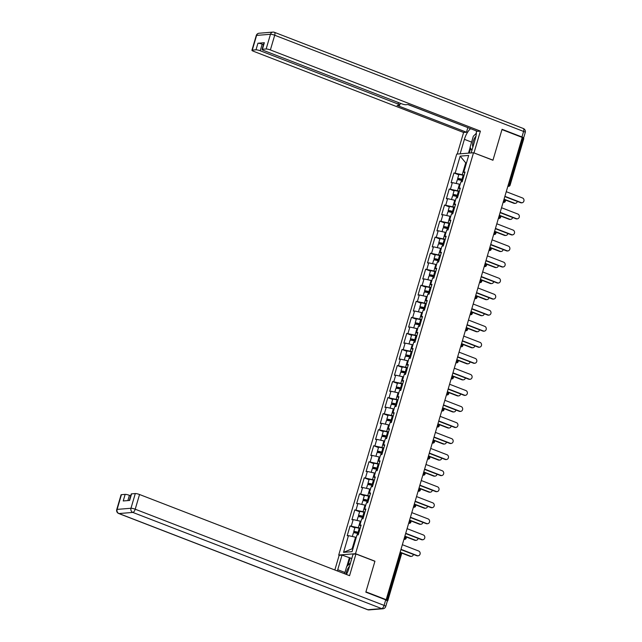 <?xml version="1.0" encoding="UTF-8"?>
<svg xmlns="http://www.w3.org/2000/svg" width="642" height="642" viewBox="0 0 642 642"><rect width="100%" height="100%" fill="white"/><g stroke="black" fill="none" stroke-linecap="round" stroke-linejoin="round"><path stroke-width="0.96" d="M339.393 555.314L338.719 555.049L456.719 154.104L473.515 152.74L355.516 553.693L338.719 555.049M356.238 537.49L355.548 537.226L352.137 548.798L343.55 552.345L352.073 551.663L356.992 534.947L358.26 534.842L361.141 525.068L359.865 525.172L360.844 526.063M343.55 552.345L348.47 535.637L347.194 535.733L350.075 525.967L354.874 527.82M360.234 528.149L350.075 525.967M351.343 525.862L353.188 519.587L351.92 519.691L354.793 509.917L359.6 511.778M364.953 512.107L354.793 509.917M356.069 509.812L357.915 503.545L356.639 503.641L359.52 493.875L364.319 495.728M369.68 496.057L359.52 493.875M360.788 493.77L362.634 487.495L361.366 487.599L364.239 477.825L369.046 479.686M374.398 480.015L364.239 477.825M365.515 477.72L367.36 471.453L366.084 471.549L368.965 461.783L373.764 463.636M379.125 463.965L368.965 461.783M370.233 461.678L372.079 455.403L370.811 455.507L373.684 445.733L378.491 447.594M383.844 447.923L373.684 445.733M374.96 445.628L376.806 439.353L375.53 439.457L378.411 429.691L383.21 431.544M388.57 431.873L378.411 429.691M379.679 429.586L381.525 423.311L380.257 423.415L383.13 413.641L387.937 415.502M393.289 415.831L383.13 413.641M384.406 413.536L386.251 407.261L384.975 407.365L387.856 397.599L392.655 399.452M398.016 399.781L387.856 397.599M389.124 397.494L390.97 391.219L389.702 391.323L392.575 381.549L397.382 383.402M402.735 383.739L392.575 381.549M393.851 381.444L395.697 375.169L394.421 375.273L397.302 365.507L402.101 367.36M407.461 367.689L397.302 365.507M398.57 365.402L400.415 359.127L399.147 359.231L402.02 349.457L406.827 351.31M412.18 351.647L402.02 349.457M403.296 349.352L405.142 343.077L403.866 343.181L406.747 333.415L411.546 335.268M416.907 335.597L406.747 333.415M408.015 333.31L409.861 327.035L408.593 327.139L411.466 317.365L416.273 319.218M421.625 319.555L411.466 317.365M412.742 317.26L414.588 310.985L413.312 311.089L416.193 301.315L420.992 303.176M426.352 303.505L416.193 301.315M417.461 301.218L419.306 294.943L418.038 295.047L420.911 285.273L425.718 287.126M431.071 287.455L420.911 285.273M422.187 285.168L424.033 278.893L422.757 278.997L425.638 269.223L430.437 271.084M435.798 271.414L425.638 269.223M426.906 269.126L428.752 262.851L427.484 262.955L430.357 253.181L435.164 255.035M440.516 255.364L430.357 253.181M431.633 253.076L433.478 246.801L432.202 246.905L435.083 237.131L439.882 238.993M445.243 239.322L435.083 237.131M436.351 237.034L438.197 230.759L436.929 230.863L439.802 221.089L444.609 222.943M449.962 223.272L439.802 221.089M441.078 220.984L442.924 214.709L441.648 214.813L444.529 205.039L449.328 206.901M454.688 207.23L444.529 205.039M445.797 204.934L447.643 198.667L446.375 198.763L449.248 188.997L454.054 190.851M459.407 191.18L449.248 188.997M450.523 188.892L452.369 182.617L451.093 182.721L453.966 172.947L458.773 174.809M464.134 175.138L453.966 172.947M455.242 172.842L460.162 156.134L468.684 155.444L463.765 172.152L464.744 173.051M359.865 525.172L361.711 518.897L362.987 518.792L365.86 509.026L364.592 509.13L366.438 502.855L367.705 502.75L370.586 492.976L369.31 493.08L371.156 486.805L372.432 486.7L375.305 476.934L374.037 477.03L375.883 470.763L377.151 470.658L380.032 460.884L378.756 460.988L380.602 454.713L381.878 454.608L384.751 444.842L383.483 444.938L385.328 438.671L386.596 438.566L389.477 428.792L388.201 428.896L390.047 422.621L391.323 422.516L394.196 412.75L392.928 412.846L394.774 406.571L396.042 406.474L398.923 396.7L397.647 396.804L399.493 390.529L400.768 390.424L403.641 380.65L402.373 380.754L404.219 374.479L405.487 374.382L408.368 364.608L407.092 364.712L408.938 358.437L410.214 358.332L413.087 348.558L411.819 348.662L413.665 342.387L414.933 342.29L417.814 332.516L416.538 332.62L418.383 326.345L419.659 326.24L422.532 316.466L421.264 316.57L423.11 310.295L424.378 310.198L427.259 300.424L425.983 300.528L427.829 294.253L429.105 294.148L431.978 284.374L430.71 284.478L432.556 278.203L433.823 278.098L436.704 268.332L435.428 268.436L437.274 262.161L438.55 262.056L441.423 252.282L440.155 252.386L442.001 246.111L443.269 246.006L446.15 236.24L444.874 236.344L446.72 230.069L447.996 229.964L450.869 220.19L449.601 220.294L451.446 214.019L452.714 213.914L455.595 204.148L454.319 204.252L456.165 197.977L457.441 197.872L460.314 188.098L459.038 188.202L460.892 181.927L462.16 181.822L465.041 172.056L463.765 172.152M360.964 521.448L360.266 521.176L358.421 527.451M360.266 521.176L353.188 519.587M365.683 505.398L364.993 505.134L363.139 511.409M364.993 505.134L357.915 503.545M364.592 509.13L365.571 510.021M370.41 489.356L369.712 489.084L367.866 495.359M369.712 489.084L362.634 487.495M369.31 493.08L370.29 493.971M375.129 473.306L374.43 473.042L372.585 479.309M374.43 473.042L367.36 471.453M374.037 477.03L375.016 477.929M379.855 457.264L379.157 456.992L377.311 463.267M379.157 456.992L372.079 455.403M378.756 460.988L379.735 461.879M384.574 441.214L383.876 440.95L382.03 447.217M383.876 440.95L376.806 439.353M383.483 444.938L384.462 445.837M389.301 425.173L388.603 424.9L386.757 431.175M388.603 424.9L381.525 423.311M388.201 428.896L389.18 429.787M394.019 409.123L393.321 408.858L391.476 415.125M393.321 408.858L386.251 407.261M392.928 412.846L393.907 413.745M398.746 393.081L398.048 392.808L396.202 399.083M398.048 392.808L390.97 391.219M397.647 396.804L398.626 397.695M403.465 377.031L402.767 376.758L400.921 383.033M402.767 376.758L395.697 375.169M402.373 380.754L403.353 381.653M408.192 360.981L407.493 360.716L405.648 366.991M407.493 360.716L400.415 359.127M407.092 364.712L408.071 365.603M412.91 344.939L412.212 344.666L410.366 350.941M412.212 344.666L405.142 343.077M411.819 348.662L412.798 349.561M417.637 328.889L416.939 328.624L415.093 334.899M416.939 328.624L409.861 327.035M416.538 332.62L417.517 333.511M422.356 312.847L421.658 312.574L419.812 318.849M421.658 312.574L414.588 310.985M421.264 316.57L422.243 317.469M427.082 296.797L426.384 296.532L424.539 302.807M426.384 296.532L419.306 294.943M425.983 300.528L426.962 301.419M431.801 280.755L431.103 280.482L429.257 286.757M431.103 280.482L424.033 278.893M430.71 284.478L431.689 285.377M436.528 264.705L435.83 264.44L433.984 270.715M435.83 264.44L428.752 262.851M435.428 268.436L436.408 269.327M441.247 248.663L440.548 248.39L438.703 254.665M440.548 248.39L433.478 246.801M440.155 252.386L441.134 253.277M445.973 232.613L445.275 232.348L443.429 238.623M445.275 232.348L438.197 230.759M444.874 236.344L445.853 237.235M450.692 216.571L449.994 216.298L448.148 222.573M449.994 216.298L442.924 214.709M449.601 220.294L450.58 221.185M455.419 200.521L454.721 200.256L452.875 206.531M454.721 200.256L447.643 198.667M454.319 204.252L455.298 205.143M460.137 184.479L459.439 184.206L457.594 190.481M459.439 184.206L452.369 182.617M459.038 188.202L460.025 189.093M508.424 184.334L509.258 184.655L522.973 138.062L522.139 137.733M522.973 138.062L523.808 138.584L510.093 185.177L509.258 184.655A1.637 0.674 111.1 0 1 508.071 186.26L507.878 186.18M466.421 163.132L465.723 162.867L462.32 174.439M466.517 162.803L465.723 162.867L460.162 156.134M473.515 152.74L492.944 160.251L501.972 129.596L522.227 137.428L386.179 599.684L365.924 591.852L374.944 561.196L355.516 553.693M387.375 600.928L385.449 599.74L386.179 599.684M352.137 548.798L352.931 548.733M355.548 537.226L348.47 535.637M522.171 202.792L521.529 202.84A2.456 2.191 -94.6 0 1 520.654 202.712L521.288 202.655A2.456 2.191 85.4 0 0 522.652 198.033L506.257 191.693M520.654 202.712L504.821 196.588M521.288 202.655L504.893 196.324M515.365 203.337L514.723 203.394A2.456 2.191 -94.6 0 1 513.849 203.265L514.483 203.209A2.456 2.191 85.4 0 0 517.316 201.419M462.746 179.84L458.99 179.078L462.497 180.699M460.298 180.145L459.471 179.824A3.595 0.642 16.4 0 1 457.634 178.685A3.595 0.642 16.4 0 1 461.975 179.303L462.818 179.591M456.221 183.484L457.273 179.912A3.595 0.642 16.4 0 1 461.606 180.538L462.457 180.819M457.497 183.773A3.595 0.642 16.4 0 1 460.162 184.406M504.813 199.469L514.483 203.209M457.634 178.685L458.797 174.72A3.595 0.642 16.4 0 1 463.139 175.346L463.989 175.627M505.206 199.927L513.849 203.265M475.995 136.128A7.086 2.929 -68.9 0 0 472.552 144.923A7.086 2.929 -68.9 0 0 472.889 147.05M471.886 150.453L470.08 147.283L473.347 136.176L476.364 133.303M349.489 566.316A7.086 2.929 -68.9 0 0 347.86 568.603A7.086 2.929 -68.9 0 0 345.966 574.285M344.569 573.747L346.688 566.541L350.492 562.914M460.137 153.823L464.399 139.338A12.262 5.08 -68.9 0 1 470.578 128.665M471.156 152.932L475.417 138.447A12.262 5.08 -68.9 0 0 476.292 130.88M523.238 138.166L523.254 138.166A3.266 0.586 -163.6 0 0 523.615 138.014A3.266 0.586 -163.6 0 0 521.954 136.979L502.06 129.291L492.976 160.147L473.764 152.836M474.013 152.82L480.401 131.112L477.512 131.345L408.119 104.534L405.816 104.718A3.266 0.586 -163.6 0 1 401.571 103.763L263.726 50.485A3.266 0.586 -163.6 0 1 262.056 49.442L263.99 42.862A3.266 0.586 16.4 0 1 264.352 42.709L257.94 43.231A3.266 0.586 16.4 0 1 262.185 44.186L263.461 44.675M407.887 104.55L468.058 127.694M467.825 127.71L466.493 132.236L463.604 132.469L253.582 51.312A3.266 0.586 -163.6 0 1 251.921 50.269A3.266 0.586 -163.6 0 1 252.282 50.116L255.998 49.819L257.94 43.231M457.248 154.056L463.604 132.469M480.401 131.112L270.378 49.948A3.266 0.586 -163.6 0 0 266.141 48.993L262.418 49.298A3.266 0.586 -163.6 0 0 262.056 49.442M262.185 44.186L260.243 50.766L398.096 104.044A3.266 0.586 -163.6 0 1 399.765 105.087A3.266 0.586 -163.6 0 1 399.404 105.24L397.101 105.424L466.493 132.236M260.243 50.766A3.266 0.586 -163.6 0 0 255.998 49.819M468.475 153.149L470.161 147.419M476.38 133.03A12.262 5.08 -68.9 0 0 475.594 134.034M470.666 148.31L469.262 153.085M346.423 574.462A12.262 5.08 -68.9 0 0 348.758 568.812L353.052 554.207L355.949 553.974L349.561 575.673L139.539 494.509L135.213 509.218L384.085 605.398L385.722 599.845L365.828 592.157L374.912 561.301L355.949 553.974M344.939 572.487L337.74 569.703A12.262 5.08 -68.9 0 0 337.395 570.979M337.74 569.703L342.034 555.097L339.145 555.33L334.835 569.984M351.792 558.5L342.034 555.097M130.679 495.825L129.403 495.327L127.854 500.583M121.434 494.677L117.109 509.387A3.266 0.586 -163.6 0 0 116.748 509.539L121.073 494.83A3.266 0.586 16.4 0 1 121.434 494.677L125.158 494.38A3.266 0.586 16.4 0 1 129.403 495.327M129.315 500.463L131.217 494.011A3.266 0.586 16.4 0 1 131.578 493.858L135.293 493.554A3.266 0.586 16.4 0 1 139.539 494.509M125.158 494.38L123.224 500.961L129.636 500.439L131.578 493.858M385.722 599.845A3.266 0.586 16.4 0 1 387.391 600.888L385.754 606.441A3.266 0.586 -163.6 0 0 384.085 605.398A3.266 1.356 111.1 0 1 381.709 608.608L132.838 512.42L118.979 513.544L367.85 609.723L381.709 608.608A3.266 2.921 -94.6 0 0 382.881 608.777A3.266 3.266 0 0 0 385.754 606.441M346.857 566.38L349.344 557.922M350.131 557.858L347.916 565.369M517.444 218.834L516.81 218.89A2.456 2.191 -94.6 0 1 515.927 218.753L516.569 218.705A2.456 2.191 85.4 0 0 517.933 214.075L501.538 207.743M515.927 218.753L500.094 212.638M516.569 218.705L500.174 212.366M512.725 234.884L512.083 234.932A2.456 2.191 -94.6 0 1 511.209 234.803L511.843 234.747A2.456 2.191 85.4 0 0 513.207 230.125L496.812 223.785M511.209 234.803L495.375 228.68M511.843 234.747L495.447 228.416M507.999 250.926L507.365 250.982A2.456 2.191 -94.6 0 1 506.482 250.845L507.124 250.797A2.456 2.191 85.4 0 0 508.488 246.167L492.093 239.835M506.482 250.845L490.648 244.73M507.124 250.797L490.729 244.466M503.28 266.976L502.638 267.024A2.456 2.191 -94.6 0 1 501.763 266.895L502.397 266.847A2.456 2.191 85.4 0 0 503.761 262.217L487.366 255.877M501.763 266.895L485.93 260.772M502.397 266.847L486.002 260.508M498.553 283.018L497.919 283.074A2.456 2.191 -94.6 0 1 497.036 282.937L497.678 282.889A2.456 2.191 85.4 0 0 499.043 278.259L482.648 271.927M497.036 282.937L481.203 276.822M497.678 282.889L481.283 276.558M510.639 219.387L510.005 219.436A2.456 2.191 -94.6 0 1 509.122 219.307L509.764 219.259A2.456 2.191 85.4 0 0 512.589 217.461M458.027 195.882L454.271 195.128L457.77 196.749M455.579 196.195L454.745 195.874A3.595 0.642 16.4 0 1 452.915 194.727A3.595 0.642 16.4 0 1 457.248 195.353L458.099 195.633M451.495 199.534L452.546 195.962A3.595 0.642 16.4 0 1 456.887 196.588L457.738 196.869M452.779 199.814A3.595 0.642 16.4 0 1 455.435 200.448M500.086 215.519L509.764 219.259M452.915 194.727L454.079 190.77A3.595 0.642 16.4 0 1 458.412 191.388L459.263 191.677M500.487 215.969L509.122 219.307M505.92 235.429L505.278 235.486A2.456 2.191 -94.6 0 1 504.403 235.357L505.037 235.301A2.456 2.191 85.4 0 0 507.87 233.511M453.3 211.932L449.544 211.178L453.051 212.791M450.853 212.237L450.026 211.916A3.595 0.642 16.4 0 1 448.188 210.777A3.595 0.642 16.4 0 1 452.53 211.395L453.372 211.683M446.776 215.576L447.827 212.004A3.595 0.642 16.4 0 1 452.161 212.63L453.011 212.919M448.052 215.864A3.595 0.642 16.4 0 1 450.716 216.498M495.367 231.561L505.037 235.301M448.188 210.777L449.352 206.812A3.595 0.642 16.4 0 1 453.693 207.438L454.544 207.719M495.76 232.019L504.403 235.357M501.193 251.479L500.559 251.528A2.456 2.191 -94.6 0 1 499.677 251.399L500.319 251.351A2.456 2.191 85.4 0 0 503.143 249.561M448.581 227.974L444.826 227.22L448.325 228.841M446.134 228.287L445.299 227.966A3.595 0.642 16.4 0 1 443.47 226.819A3.595 0.642 16.4 0 1 447.803 227.445L448.654 227.725M442.049 231.626L443.1 228.054A3.595 0.642 16.4 0 1 447.442 228.68L448.293 228.961M443.333 231.906A3.595 0.642 16.4 0 1 445.989 232.54M490.64 247.611L500.319 251.351M443.47 226.819L444.633 222.862A3.595 0.642 16.4 0 1 448.967 223.48L449.817 223.769M491.042 248.061L499.677 251.399M496.475 267.521L495.833 267.578A2.456 2.191 -94.6 0 1 494.958 267.449L495.592 267.393A2.456 2.191 85.4 0 0 498.425 265.603M443.855 244.024L440.099 243.27L443.606 244.883M441.407 244.337L440.581 244.016A3.595 0.642 16.4 0 1 438.743 242.869A3.595 0.642 16.4 0 1 443.084 243.487L443.927 243.775M437.33 247.668L438.382 244.104A3.595 0.642 16.4 0 1 442.715 244.722L443.566 245.011M438.606 247.956A3.595 0.642 16.4 0 1 441.271 248.59M485.922 263.653L495.592 267.393M438.743 242.869L439.906 238.904A3.595 0.642 16.4 0 1 444.248 239.53L445.099 239.811M486.315 264.111L494.958 267.449M491.748 283.571L491.114 283.62A2.456 2.191 -94.6 0 1 490.231 283.491L490.873 283.443A2.456 2.191 85.4 0 0 493.698 281.653M439.136 260.066L435.38 259.312L438.879 260.933M436.688 260.379L435.854 260.058A3.595 0.642 16.4 0 1 434.024 258.911A3.595 0.642 16.4 0 1 438.358 259.537L439.208 259.817M432.604 263.718L433.655 260.146A3.595 0.642 16.4 0 1 437.996 260.772L438.847 261.053M433.888 263.998A3.595 0.642 16.4 0 1 436.544 264.64M481.195 279.703L490.873 283.443M434.024 258.911L435.188 254.954A3.595 0.642 16.4 0 1 439.521 255.572L440.372 255.861M481.596 280.153L490.231 283.491M493.834 299.068L493.192 299.116A2.456 2.191 -94.6 0 1 492.318 298.987L492.952 298.939A2.456 2.191 85.4 0 0 494.316 294.309L477.921 287.969M492.318 298.987L476.484 292.864M492.952 298.939L476.557 292.6M487.029 299.613L486.387 299.67A2.456 2.191 -94.6 0 1 485.512 299.541L486.146 299.485A2.456 2.191 85.4 0 0 488.979 297.695M434.409 276.116L430.654 275.362L434.161 276.975M431.962 276.429L431.135 276.108A3.595 0.642 16.4 0 1 429.297 274.961A3.595 0.642 16.4 0 1 433.639 275.578L434.482 275.867M427.885 279.76L428.936 276.196A3.595 0.642 16.4 0 1 433.27 276.814L434.12 277.103M429.161 280.048A3.595 0.642 16.4 0 1 431.825 280.682M476.476 295.745L486.146 299.485M429.297 274.961L430.461 270.996A3.595 0.642 16.4 0 1 434.803 271.622L435.653 271.903M476.87 296.203L485.512 299.541M489.108 315.11L488.474 315.166A2.456 2.191 -94.6 0 1 487.591 315.037L488.233 314.981A2.456 2.191 85.4 0 0 489.597 310.351L473.202 304.019M487.591 315.037L471.758 308.914M488.233 314.981L471.838 308.65M482.303 315.663L481.669 315.712A2.456 2.191 -94.6 0 1 480.786 315.583L481.428 315.535A2.456 2.191 85.4 0 0 484.253 313.745M429.691 292.158L425.935 291.404L429.434 293.025M427.243 292.471L426.408 292.15A3.595 0.642 16.4 0 1 424.579 291.003A3.595 0.642 16.4 0 1 428.912 291.628L429.763 291.909M423.166 295.81L424.21 292.238A3.595 0.642 16.4 0 1 428.551 292.864L429.402 293.145M424.442 296.09A3.595 0.642 16.4 0 1 427.099 296.732M471.75 311.795L481.428 315.535M424.579 291.003L425.742 287.046A3.595 0.642 16.4 0 1 430.076 287.664L430.926 287.953M472.151 312.245L480.786 315.583M484.389 331.16L483.755 331.208A2.456 2.191 -94.6 0 1 482.872 331.079L483.506 331.031A2.456 2.191 85.4 0 0 484.871 326.401L468.475 320.061M482.872 331.079L467.039 324.956M483.506 331.031L467.111 324.692M477.584 331.705L476.942 331.762A2.456 2.191 -94.6 0 1 476.067 331.633L476.701 331.577A2.456 2.191 85.4 0 0 479.534 329.787M424.964 308.208L421.208 307.454L424.715 309.067M422.516 308.521L421.69 308.2A3.595 0.642 16.4 0 1 419.852 307.053A3.595 0.642 16.4 0 1 424.193 307.67L425.036 307.959M418.44 311.851L419.491 308.288A3.595 0.642 16.4 0 1 423.824 308.906L424.675 309.195M419.716 312.14A3.595 0.642 16.4 0 1 422.38 312.774M467.031 327.837L476.701 331.577M419.852 307.053L421.016 303.088A3.595 0.642 16.4 0 1 425.357 303.714L426.208 303.995M467.424 328.295L476.067 331.633M479.662 347.202L479.028 347.258A2.456 2.191 -94.6 0 1 478.146 347.129L478.788 347.073A2.456 2.191 85.4 0 0 480.152 342.443L463.757 336.111M478.146 347.129L462.312 341.006M478.788 347.073L462.392 340.742M472.857 347.755L472.223 347.803A2.456 2.191 -94.6 0 1 471.34 347.675L471.982 347.627A2.456 2.191 85.4 0 0 474.807 345.837M420.245 324.25L416.489 323.496L419.988 325.117M417.798 324.563L416.963 324.242A3.595 0.642 16.4 0 1 415.133 323.095A3.595 0.642 16.4 0 1 419.467 323.72L420.317 324.001M413.721 327.901L414.764 324.33A3.595 0.642 16.4 0 1 419.106 324.956L419.956 325.237M414.997 328.19A3.595 0.642 16.4 0 1 417.653 328.824M462.304 343.887L471.982 347.627M415.133 323.095L416.297 319.138A3.595 0.642 16.4 0 1 420.63 319.756L421.481 320.045M462.705 344.337L471.34 347.675M474.944 363.252L474.31 363.3A2.456 2.191 -94.6 0 1 473.427 363.171L474.061 363.123A2.456 2.191 85.4 0 0 475.425 358.493L459.03 352.153M473.427 363.171L457.594 357.048M474.061 363.123L457.674 356.783M468.138 363.797L467.496 363.853A2.456 2.191 -94.6 0 1 466.622 363.725L467.256 363.669A2.456 2.191 85.4 0 0 470.088 361.879M415.518 340.3L411.763 339.546L415.27 341.159M413.071 340.613L412.244 340.292A3.595 0.642 16.4 0 1 410.407 339.145A3.595 0.642 16.4 0 1 414.748 339.762L415.591 340.051M408.994 343.943L410.045 340.38A3.595 0.642 16.4 0 1 414.379 340.998L415.23 341.287M410.27 344.232A3.595 0.642 16.4 0 1 412.934 344.866M457.586 359.937L467.256 363.669M410.407 339.145L411.57 335.18A3.595 0.642 16.4 0 1 415.912 335.806L416.762 336.087M457.979 360.387L466.622 363.725M470.217 379.294L469.583 379.35A2.456 2.191 -94.6 0 1 468.708 379.221L469.342 379.165A2.456 2.191 85.4 0 0 470.706 374.535L454.311 368.203M468.708 379.221L452.867 373.098M469.342 379.165L452.947 372.833M463.412 379.847L462.778 379.895A2.456 2.191 -94.6 0 1 461.895 379.767L462.537 379.719A2.456 2.191 85.4 0 0 465.362 377.929M410.8 356.342L407.044 355.588L410.543 357.209M408.352 356.655L407.518 356.334A3.595 0.642 16.4 0 1 405.688 355.187A3.595 0.642 16.4 0 1 410.021 355.812L410.872 356.093M404.275 359.993L405.319 356.422A3.595 0.642 16.4 0 1 409.66 357.048L410.511 357.329M405.551 360.282A3.595 0.642 16.4 0 1 408.208 360.916M452.859 375.979L462.537 379.719M405.688 355.187L406.851 351.23A3.595 0.642 16.4 0 1 411.185 351.856L412.036 352.137M453.26 376.429L461.895 379.767M465.498 395.344L464.864 395.392A2.456 2.191 -94.6 0 1 463.981 395.263L464.615 395.215A2.456 2.191 85.4 0 0 465.98 390.585L449.585 384.245M463.981 395.263L448.148 389.148M464.615 395.215L448.228 388.875M458.693 395.897L458.051 395.945A2.456 2.191 -94.6 0 1 457.176 395.817L457.81 395.761A2.456 2.191 85.4 0 0 460.643 393.971M406.073 372.392L402.317 371.638L405.824 373.251M403.625 372.705L402.799 372.384A3.595 0.642 16.4 0 1 400.961 371.237A3.595 0.642 16.4 0 1 405.303 371.862L406.145 372.143M399.549 376.035L400.6 372.472A3.595 0.642 16.4 0 1 404.933 373.09L405.784 373.379M400.825 376.324A3.595 0.642 16.4 0 1 403.489 376.958M448.14 392.029L457.81 395.761M400.961 371.237L402.125 367.272A3.595 0.642 16.4 0 1 406.466 367.898L407.317 368.179M448.533 392.479L457.176 395.817M460.771 411.386L460.137 411.442A2.456 2.191 -94.6 0 1 459.263 411.313L459.897 411.257A2.456 2.191 85.4 0 0 461.261 406.627L444.866 400.295M459.263 411.313L443.421 405.19M459.897 411.257L443.502 404.925M453.966 411.939L453.332 411.987A2.456 2.191 -94.6 0 1 452.449 411.859L453.091 411.811A2.456 2.191 85.4 0 0 455.916 410.021M401.354 388.434L397.599 387.68L401.098 389.301M398.907 388.747L398.072 388.426A3.595 0.642 16.4 0 1 396.242 387.278A3.595 0.642 16.4 0 1 400.576 387.904L401.427 388.185M394.83 392.085L395.873 388.514A3.595 0.642 16.4 0 1 400.215 389.14L401.065 389.421M396.106 392.374A3.595 0.642 16.4 0 1 398.762 393.008M443.413 408.071L453.091 411.811M396.242 387.278L397.406 383.322A3.595 0.642 16.4 0 1 401.74 383.948L402.59 384.229M443.815 408.521L452.449 411.859M456.053 427.436L455.419 427.484A2.456 2.191 -94.6 0 1 454.536 427.355L455.17 427.307A2.456 2.191 85.4 0 0 456.534 422.677L440.139 416.345M454.536 427.355L438.703 421.24M455.17 427.307L438.783 420.967M449.248 427.989L448.606 428.037A2.456 2.191 -94.6 0 1 447.731 427.909L448.365 427.853A2.456 2.191 85.4 0 0 451.198 426.063M396.628 404.484L392.88 403.73L396.379 405.343M394.18 404.797L393.353 404.476A3.595 0.642 16.4 0 1 391.516 403.328A3.595 0.642 16.4 0 1 395.857 403.954L396.7 404.235M390.103 408.127L391.155 404.564A3.595 0.642 16.4 0 1 395.488 405.182L396.339 405.471M391.379 408.416A3.595 0.642 16.4 0 1 394.044 409.05M438.695 424.121L448.365 427.853M391.516 403.328L392.679 399.364A3.595 0.642 16.4 0 1 397.021 399.99L397.871 400.279M439.088 424.571L447.731 427.909M451.326 443.478L450.692 443.534A2.456 2.191 -94.6 0 1 449.817 443.405L450.451 443.349A2.456 2.191 85.4 0 0 451.816 438.727L435.42 432.387M449.817 443.405L433.976 437.282M450.451 443.349L434.056 437.017M444.521 444.031L443.887 444.087A2.456 2.191 -94.6 0 1 443.004 443.951L443.646 443.903A2.456 2.191 85.4 0 0 446.471 442.113M391.909 420.526L388.153 419.772L391.652 421.393M389.461 420.839L388.627 420.518A3.595 0.642 16.4 0 1 386.797 419.37A3.595 0.642 16.4 0 1 391.13 419.996L391.981 420.285M385.385 424.177L386.428 420.606A3.595 0.642 16.4 0 1 390.769 421.232L391.62 421.513M386.661 424.466A3.595 0.642 16.4 0 1 389.317 425.1M433.968 440.163L443.646 443.903M386.797 419.37L387.961 415.414A3.595 0.642 16.4 0 1 392.294 416.04L393.145 416.321M434.369 440.613L443.004 443.951M446.607 459.528L445.973 459.576A2.456 2.191 -94.6 0 1 445.091 459.447L445.725 459.399A2.456 2.191 85.4 0 0 447.089 454.769L430.694 448.437M445.091 459.447L429.257 453.332M445.725 459.399L429.337 453.059M439.802 460.081L439.16 460.129A2.456 2.191 -94.6 0 1 438.285 460.001L438.919 459.945A2.456 2.191 85.4 0 0 441.752 458.155M387.182 436.576L383.435 435.822L386.933 437.435M384.735 436.889L383.908 436.568A3.595 0.642 16.4 0 1 382.07 435.42A3.595 0.642 16.4 0 1 386.412 436.046L387.254 436.327M380.658 440.219L381.709 436.656A3.595 0.642 16.4 0 1 386.051 437.274L386.893 437.563M381.934 440.508A3.595 0.642 16.4 0 1 384.598 441.142M429.249 456.213L438.919 459.945M382.07 435.42L383.234 431.464A3.595 0.642 16.4 0 1 387.575 432.082L388.426 432.371M429.65 456.663L438.285 460.001M441.881 475.57L441.247 475.626A2.456 2.191 -94.6 0 1 440.372 475.497L441.006 475.441A2.456 2.191 85.4 0 0 442.37 470.819L425.975 464.479M440.372 475.497L424.531 469.374M441.006 475.441L424.611 469.109M435.075 476.123L434.441 476.179A2.456 2.191 -94.6 0 1 433.559 476.043L434.201 475.995A2.456 2.191 85.4 0 0 437.025 474.205M382.463 452.618L378.708 451.864L382.207 453.485M380.016 452.931L379.181 452.61A3.595 0.642 16.4 0 1 377.352 451.47A3.595 0.642 16.4 0 1 381.685 452.088L382.536 452.377M375.939 456.269L376.982 452.698A3.595 0.642 16.4 0 1 381.324 453.324L382.175 453.605M377.215 456.558A3.595 0.642 16.4 0 1 379.871 457.192M424.522 472.255L434.201 475.995M377.352 451.47L378.515 447.506A3.595 0.642 16.4 0 1 382.857 448.132L383.699 448.413M424.924 472.705L433.559 476.043M437.162 491.62L436.528 491.668A2.456 2.191 -94.6 0 1 435.645 491.539L436.279 491.491A2.456 2.191 85.4 0 0 437.643 486.861L421.248 480.529M435.645 491.539L419.812 485.424M436.279 491.491L419.892 485.151M430.357 492.173L429.715 492.221A2.456 2.191 -94.6 0 1 428.84 492.093L429.474 492.045A2.456 2.191 85.4 0 0 432.307 490.247M377.737 468.668L373.989 467.914L377.488 469.535M375.289 468.981L374.463 468.66A3.595 0.642 16.4 0 1 372.625 467.512A3.595 0.642 16.4 0 1 376.966 468.138L377.809 468.419M371.212 472.311L372.264 468.748A3.595 0.642 16.4 0 1 376.605 469.366L377.448 469.655M372.488 472.6A3.595 0.642 16.4 0 1 375.153 473.234M419.804 488.305L429.474 492.045M372.625 467.512L373.788 463.556A3.595 0.642 16.4 0 1 378.13 464.174L378.981 464.463M420.205 488.755L428.84 492.093M432.435 507.67L431.801 507.718A2.456 2.191 -94.6 0 1 430.926 507.589L431.56 507.533A2.456 2.191 85.4 0 0 432.925 502.911L416.53 496.571M430.926 507.589L415.085 501.466M431.56 507.533L415.165 501.201M425.63 508.215L424.996 508.271A2.456 2.191 -94.6 0 1 424.113 508.135L424.755 508.087A2.456 2.191 85.4 0 0 427.58 506.297M373.018 484.71L369.262 483.956L372.761 485.577M370.57 485.023L369.736 484.702A3.595 0.642 16.4 0 1 367.906 483.562A3.595 0.642 16.4 0 1 372.24 484.18L373.09 484.469M366.494 488.361L367.537 484.79A3.595 0.642 16.4 0 1 371.878 485.416L372.729 485.697M367.77 488.65A3.595 0.642 16.4 0 1 370.426 489.284M415.077 504.347L424.755 508.087M367.906 483.562L369.07 479.598A3.595 0.642 16.4 0 1 373.411 480.224L374.254 480.505M415.478 504.805L424.113 508.135M427.716 523.712L427.082 523.76A2.456 2.191 -94.6 0 1 426.2 523.631L426.834 523.583A2.456 2.191 85.4 0 0 428.198 518.953L411.803 512.621M426.2 523.631L410.366 517.516M426.834 523.583L410.447 517.243M420.911 524.265L420.269 524.313A2.456 2.191 -94.6 0 1 419.395 524.185L420.028 524.137A2.456 2.191 85.4 0 0 422.861 522.339M368.291 500.76L364.544 500.006L368.043 501.627M365.844 501.073L365.017 500.752A3.595 0.642 16.4 0 1 363.179 499.604A3.595 0.642 16.4 0 1 367.521 500.23L368.364 500.511M361.767 504.403L362.818 500.84A3.595 0.642 16.4 0 1 367.16 501.466L368.002 501.747M363.043 504.692A3.595 0.642 16.4 0 1 365.707 505.326M410.358 520.397L420.028 524.137M363.179 499.604L364.343 495.648A3.595 0.642 16.4 0 1 368.685 496.266L369.535 496.555M410.76 520.847L419.395 524.185M422.99 539.761L422.356 539.81A2.456 2.191 -94.6 0 1 421.481 539.681L422.115 539.625A2.456 2.191 85.4 0 0 423.479 535.003L407.084 528.663M421.481 539.681L405.64 533.558M422.115 539.625L405.72 533.293M416.185 540.307L415.551 540.363A2.456 2.191 -94.6 0 1 414.668 540.235L415.31 540.179A2.456 2.191 85.4 0 0 418.135 538.389M363.573 516.81L359.817 516.048L363.316 517.669M361.125 517.115L360.29 516.794A3.595 0.642 16.4 0 1 358.461 515.654A3.595 0.642 16.4 0 1 362.794 516.272L363.645 516.561M357.048 520.453L358.092 516.882A3.595 0.642 16.4 0 1 362.433 517.508L363.284 517.789M358.324 520.742A3.595 0.642 16.4 0 1 360.981 521.376M405.632 536.439L415.31 540.179M358.461 515.654L359.624 511.69A3.595 0.642 16.4 0 1 363.966 512.316L364.808 512.597M406.033 536.897L414.668 540.235M418.271 555.803L417.637 555.86A2.456 2.191 -94.6 0 1 416.754 555.723L417.388 555.675A2.456 2.191 85.4 0 0 418.753 551.045L402.357 544.713M416.754 555.723L400.921 549.608M417.388 555.675L401.001 549.335M411.466 556.357L410.824 556.405A2.456 2.191 -94.6 0 1 409.949 556.277L410.583 556.229A2.456 2.191 85.4 0 0 413.416 554.431M358.846 532.852L355.098 532.098L358.597 533.719M356.398 533.165L355.572 532.844A3.595 0.642 16.4 0 1 353.734 531.696A3.595 0.642 16.4 0 1 358.075 532.322L358.918 532.603M352.322 536.503L353.373 532.932A3.595 0.642 16.4 0 1 357.714 533.558L358.557 533.839M353.606 536.784A3.595 0.642 16.4 0 1 356.262 537.418M400.913 552.489L410.583 556.229M353.734 531.696L354.898 527.74A3.595 0.642 16.4 0 1 359.239 528.358L360.09 528.647M401.314 552.939L409.949 556.277M386.925 600.31L400.64 553.717L399.805 553.396M401.298 554.311L400.64 553.717A1.637 0.674 -68.9 0 0 400.496 552.248A1.637 0.674 -68.9 0 0 400.359 552.232M507.854 186.276L508.071 186.26A1.637 1.461 -94.6 0 0 508.657 186.34A1.637 1.637 0 0 0 510.093 185.177M503.127 202.318L503.352 202.302A1.637 0.674 111.1 0 0 504.54 200.697A1.637 0.674 -68.9 0 0 504.395 199.237A1.637 0.674 -68.9 0 0 504.259 199.221M504.074 199.116L504.395 199.237A1.637 1.637 0 0 1 503.938 202.39A1.637 1.461 -94.6 0 1 503.352 202.302L503.159 202.23M499.356 215.158L499.669 215.279A1.637 1.637 0 0 1 499.211 218.432A1.637 1.461 -94.6 0 1 498.625 218.352A1.637 0.674 111.1 0 0 499.813 216.747A1.637 0.674 -68.9 0 0 499.669 215.279A1.637 0.674 -68.9 0 0 499.54 215.263M494.629 231.208L494.95 231.329A1.637 1.637 0 0 1 494.492 234.482A1.637 1.461 -94.6 0 1 493.907 234.394A1.637 0.674 111.1 0 0 495.094 232.789A1.637 0.674 -68.9 0 0 494.95 231.329A1.637 0.674 -68.9 0 0 494.813 231.313M489.91 247.25L490.223 247.371A1.637 1.637 0 0 1 489.766 250.524A1.637 1.461 -94.6 0 1 489.18 250.444A1.637 0.674 111.1 0 0 490.368 248.839A1.637 0.674 -68.9 0 0 490.223 247.371A1.637 0.674 -68.9 0 0 490.095 247.355M485.183 263.3L485.504 263.421A1.637 1.637 0 0 1 485.047 266.574A1.637 1.461 -94.6 0 1 484.461 266.486A1.637 0.674 111.1 0 0 485.649 264.889A1.637 0.674 -68.9 0 0 485.504 263.421A1.637 0.674 -68.9 0 0 485.368 263.405M480.465 279.342L480.778 279.463A1.637 1.637 0 0 1 480.32 282.616A1.637 1.461 -94.6 0 1 479.734 282.536A1.637 0.674 111.1 0 0 480.93 280.931A1.637 0.674 -68.9 0 0 480.778 279.463A1.637 0.674 -68.9 0 0 480.649 279.447M475.738 295.392L476.059 295.513A1.637 1.637 0 0 1 475.602 298.666A1.637 1.461 -94.6 0 1 475.016 298.578A1.637 0.674 111.1 0 0 476.203 296.981A1.637 0.674 -68.9 0 0 476.059 295.513A1.637 0.674 -68.9 0 0 475.923 295.497M471.019 311.434L471.332 311.563A1.637 1.637 0 0 1 470.875 314.716A1.637 1.461 -94.6 0 1 470.289 314.628A1.637 0.674 111.1 0 0 471.485 313.023A1.637 0.674 -68.9 0 0 471.332 311.563A1.637 0.674 -68.9 0 0 471.204 311.539M466.293 327.484L466.614 327.605A1.637 1.637 0 0 1 466.156 330.758A1.637 1.461 -94.6 0 1 465.57 330.67A1.637 0.674 111.1 0 0 466.758 329.073A1.637 0.674 -68.9 0 0 466.614 327.605A1.637 0.674 -68.9 0 0 466.477 327.589M461.574 343.526L461.887 343.655A1.637 1.637 0 0 1 461.429 346.808A1.637 1.461 -94.6 0 1 460.844 346.72A1.637 0.674 111.1 0 0 462.039 345.115A1.637 0.674 -68.9 0 0 461.887 343.655A1.637 0.674 -68.9 0 0 461.758 343.63M456.847 359.576L457.168 359.697A1.637 1.637 0 0 1 456.711 362.85A1.637 1.461 -94.6 0 1 456.125 362.762A1.637 0.674 111.1 0 0 457.313 361.165A1.637 0.674 -68.9 0 0 457.168 359.697A1.637 0.674 -68.9 0 0 457.032 359.68M452.128 375.618L452.441 375.747A1.637 1.637 0 0 1 451.984 378.9A1.637 1.461 -94.6 0 1 451.398 378.812A1.637 0.674 111.1 0 0 452.594 377.207A1.637 0.674 -68.9 0 0 452.441 375.747A1.637 0.674 -68.9 0 0 452.313 375.722M447.402 391.668L447.723 391.789A1.637 1.637 0 0 1 447.265 394.942A1.637 1.461 -94.6 0 1 446.68 394.854A1.637 0.674 111.1 0 0 447.867 393.257A1.637 0.674 -68.9 0 0 447.723 391.789A1.637 0.674 -68.9 0 0 447.586 391.772M442.683 407.71L442.996 407.839A1.637 1.637 0 0 1 442.539 410.992A1.637 1.461 -94.6 0 1 441.953 410.904A1.637 0.674 111.1 0 0 443.149 409.299A1.637 0.674 -68.9 0 0 442.996 407.839A1.637 0.674 -68.9 0 0 442.868 407.814M437.956 423.76L438.277 423.881A1.637 1.637 0 0 1 437.82 427.034A1.637 1.461 -94.6 0 1 437.234 426.946A1.637 0.674 111.1 0 0 438.422 425.349A1.637 0.674 -68.9 0 0 438.277 423.881A1.637 0.674 -68.9 0 0 438.141 423.864M433.238 439.802L433.551 439.931A1.637 1.637 0 0 1 433.093 443.084A1.637 1.461 -94.6 0 1 432.507 442.996A1.637 0.674 111.1 0 0 433.703 441.391A1.637 0.674 -68.9 0 0 433.551 439.931A1.637 0.674 -68.9 0 0 433.422 439.906M428.511 455.852L428.832 455.972A1.637 1.637 0 0 1 428.374 459.126A1.637 1.461 -94.6 0 1 427.789 459.046A1.637 0.674 111.1 0 0 428.976 457.441A1.637 0.674 -68.9 0 0 428.832 455.972A1.637 0.674 -68.9 0 0 428.696 455.956M423.792 471.894L424.105 472.022A1.637 1.637 0 0 1 423.648 475.176A1.637 1.461 -94.6 0 1 423.062 475.088A1.637 0.674 111.1 0 0 424.258 473.483A1.637 0.674 -68.9 0 0 424.105 472.022A1.637 0.674 -68.9 0 0 423.977 472.006M419.066 487.944L419.387 488.064A1.637 1.637 0 0 1 418.929 491.218A1.637 1.461 -94.6 0 1 418.343 491.138A1.637 0.674 111.1 0 0 419.531 489.533A1.637 0.674 -68.9 0 0 419.387 488.064A1.637 0.674 -68.9 0 0 419.25 488.048M414.347 503.986L414.668 504.114A1.637 1.637 0 0 1 414.21 507.268A1.637 1.461 -94.6 0 1 413.617 507.18A1.637 0.674 111.1 0 0 414.812 505.575A1.637 0.674 -68.9 0 0 414.668 504.114A1.637 0.674 -68.9 0 0 414.531 504.098M409.62 520.036L409.941 520.156A1.637 1.637 0 0 1 409.484 523.31A1.637 1.461 -94.6 0 1 408.898 523.23A1.637 0.674 111.1 0 0 410.086 521.625A1.637 0.674 -68.9 0 0 409.941 520.156A1.637 0.674 -68.9 0 0 409.805 520.14M404.901 536.086L405.222 536.206A1.637 1.637 0 0 1 404.765 539.36A1.637 1.461 -94.6 0 1 404.179 539.272A1.637 0.674 111.1 0 0 405.367 537.667A1.637 0.674 -68.9 0 0 405.222 536.206A1.637 0.674 -68.9 0 0 405.086 536.19M460.306 179.102L460.105 179.776M461.606 180.538L461.205 181.903M463.139 175.346L461.975 179.303M264.352 42.709L262.418 49.298M266.141 48.993L270.467 34.283L256.607 35.406L252.282 50.116M521.954 136.979L523.583 131.425L274.712 35.238L270.378 49.948M398.096 104.044L398.53 102.584M471.605 142.115L464.399 139.338M270.467 34.283A3.266 0.586 16.4 0 1 274.712 35.238A3.266 1.356 111.1 0 0 274.423 32.309A3.266 3.266 0 0 0 272.978 32.1A3.266 2.921 85.4 0 0 270.467 34.283M256.607 35.406A3.266 2.921 -94.6 0 1 259.119 33.224A3.266 3.266 0 0 0 256.246 35.559A3.266 0.586 16.4 0 1 256.607 35.406M523.021 128.456A3.266 1.356 111.1 0 1 523.294 128.488L274.423 32.309A3.266 1.356 111.1 0 0 274.15 32.277A3.266 2.921 85.4 0 0 272.978 32.1L259.119 33.224M525.252 132.461A3.266 3.266 0 0 0 523.294 128.488A3.266 1.356 111.1 0 1 523.583 131.425A3.266 0.586 16.4 0 1 525.252 132.461L523.615 138.014M116.748 509.539A3.266 3.266 0 0 0 118.706 513.512A3.266 1.356 111.1 0 0 118.979 513.544A3.266 2.921 -94.6 0 1 117.109 509.387L130.968 508.263L135.293 493.554M130.968 508.263A3.266 2.921 85.4 0 0 132.838 512.42A3.266 1.356 111.1 0 0 135.213 509.218A3.266 0.586 -163.6 0 0 130.968 508.263M369.022 609.9A3.266 2.921 85.4 0 1 367.85 609.723A3.266 1.356 111.1 0 1 367.577 609.691A3.266 3.266 0 0 0 369.022 609.9L382.881 608.777M455.579 195.144L455.379 195.826M456.887 196.588L456.486 197.945M458.412 191.388L457.248 195.353M450.861 211.194L450.66 211.868M452.161 212.63L451.759 213.995M453.693 207.438L452.53 211.395M446.134 227.236L445.933 227.918M447.442 228.68L447.041 230.045M448.967 223.48L447.803 227.445M441.415 243.286L441.214 243.96M442.715 244.722L442.314 246.087M444.248 239.53L443.084 243.487M436.688 259.328L436.488 260.01M437.996 260.772L437.595 262.137M439.521 255.572L438.358 259.537M431.97 275.378L431.769 276.052M433.27 276.814L432.868 278.179M434.803 271.622L433.639 275.578M427.243 291.42L427.042 292.102M428.551 292.864L428.15 294.229M430.076 287.664L428.912 291.628M422.524 307.47L422.324 308.144M423.824 308.906L423.423 310.271M425.357 303.714L424.193 307.67M417.798 323.512L417.597 324.194M419.106 324.956L418.704 326.321M420.63 319.756L419.467 323.72M413.079 339.562L412.878 340.236M414.379 340.998L413.978 342.363M415.912 335.806L414.748 339.762M408.352 355.604L408.151 356.286M409.66 357.048L409.259 358.413M411.185 351.856L410.021 355.812M403.633 371.654L403.433 372.328M404.933 373.09L404.532 374.455M406.466 367.898L405.303 371.862M398.907 387.704L398.706 388.378M400.215 389.14L399.814 390.505M401.74 383.948L400.576 387.904M394.188 403.746L393.987 404.42M395.488 405.182L395.087 406.547M397.021 399.99L395.857 403.954M389.461 419.796L389.261 420.47M390.769 421.232L390.368 422.596M392.294 416.04L391.13 419.996M384.743 435.838L384.542 436.512M386.051 437.274L385.641 438.638M387.575 432.082L386.412 436.046M380.016 451.888L379.823 452.562M381.324 453.324L380.923 454.688M382.857 448.132L381.685 452.088M375.297 467.93L375.097 468.604M376.605 469.366L376.204 470.73M378.13 464.174L376.966 468.138M370.57 483.98L370.378 484.654M371.878 485.416L371.477 486.78M373.411 480.224L372.24 484.18M365.852 500.022L365.651 500.704M367.16 501.466L366.759 502.822M368.685 496.266L367.521 500.23M361.125 516.072L360.932 516.746M362.433 517.508L362.032 518.872M363.966 512.316L362.794 516.272M356.406 532.114L356.206 532.796M357.714 533.558L357.313 534.914M359.239 528.358L358.075 532.322M400.175 552.128L400.496 552.248A1.637 1.637 0 0 1 401.475 554.239L387.76 600.832M508.657 186.34L507.814 186.413M503.938 202.39L503.087 202.455M499.211 218.432L498.369 218.505M494.492 234.482L493.642 234.547M489.766 250.524L488.923 250.597M485.047 266.574L484.196 266.647M480.32 282.616L479.478 282.689M475.602 298.666L474.751 298.739M470.875 314.716L470.032 314.781M466.156 330.758L465.306 330.831M461.429 346.808L460.587 346.873M456.711 362.85L455.868 362.923M451.984 378.9L451.141 378.965M447.265 394.942L446.423 395.015M442.539 410.992L441.696 411.057M437.82 427.034L436.977 427.107M433.093 443.084L432.251 443.149M428.374 459.126L427.532 459.199M423.648 475.176L422.805 475.241M418.929 491.218L418.086 491.291M414.21 507.268L413.36 507.332M409.484 523.31L408.641 523.382M404.765 539.36L403.914 539.424M256.246 35.559L251.921 50.269M399.765 105.087L400.295 103.274M118.706 513.512L367.577 609.691"/></g></svg>
